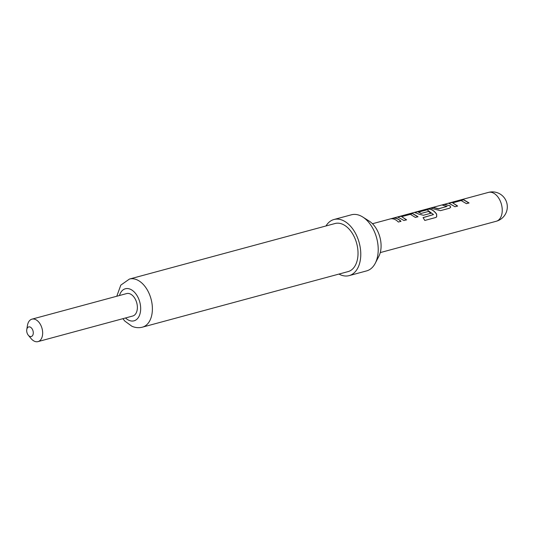 <?xml version="1.0" encoding="UTF-8"?>
<svg xmlns="http://www.w3.org/2000/svg" width="534" height="534" viewBox="0 0 534 534"><rect width="100%" height="100%" fill="white"/><g stroke="black" fill="none" stroke-linecap="round" stroke-linejoin="round"><path stroke-width="0.8" d="M26.773 329.571L27.474 325.339A11.628 7.316 74.9 0 1 31.94 319.158A11.628 7.316 74.9 0 1 42.647 333.737A11.628 7.316 74.9 0 1 38.007 341.606A11.628 7.316 74.9 0 1 31.039 338.516L28.302 335.219A4.98 3.137 -105.1 0 0 33.275 333.169A4.98 3.137 -105.1 0 0 30.451 327.195A4.98 3.137 -105.1 0 0 26.773 329.571A4.98 3.137 -105.1 0 0 26.7 330.292A4.98 3.137 -105.1 0 0 28.302 335.219M31.94 319.158L126.658 293.573A11.628 7.316 74.9 0 1 137.365 308.151A11.628 7.316 74.9 0 1 132.726 316.021L38.007 341.606M362.773 217.024L369.348 221.203A22.088 13.897 74.9 0 1 378.84 256.34L375.262 263.262A29.07 18.29 -105.1 0 0 362.773 217.024A29.07 18.29 -105.1 0 0 360.196 215.649A29.07 18.29 -105.1 0 0 351.432 214.788L333.984 219.501A29.07 18.29 -105.1 0 0 325.974 225.969M338.97 274.069A29.07 18.29 -105.1 0 0 340.378 274.763A29.07 18.29 -105.1 0 0 349.143 275.624L366.591 270.905A29.07 18.29 -105.1 0 0 375.262 263.262M349.143 275.624A29.07 18.29 -105.1 0 0 360.497 249.418A29.07 18.29 -105.1 0 0 342.748 220.362A29.07 18.29 -105.1 0 0 333.984 219.501M142.418 327.162L348.061 271.612A24.911 15.673 -105.1 0 0 357.787 249.151A24.911 15.673 -105.1 0 0 342.581 224.247A24.911 15.673 -105.1 0 0 335.065 223.512L129.428 279.062A24.911 15.673 74.9 0 1 136.944 279.796A24.911 15.673 74.9 0 1 152.15 304.707A24.911 15.673 74.9 0 1 142.418 327.162C138.933 328.076 135.436 327.776 131.918 326.267L124.849 321.108L122.86 318.685M449.715 203.574C448.593 203.374 448.707 203.127 450.042 202.827L459.2 200.35L463.759 199.776L469.039 202.94L466.416 203.648L461.122 200.564L452.665 202.853L457.605 206.031L454.988 206.731L448.907 203.267M452.665 202.853L457.558 206.151M440.416 210.67L430.591 208.086L433.207 207.379L438.561 208.721L447.025 206.438L442.019 204.996L444.635 204.288L449.968 205.784L450.709 207.232L449.581 208.193L440.416 210.67M431.405 208.033L433.241 207.539L438.541 208.867L447.045 206.291M415.692 212.766C414.571 212.565 414.678 212.318 416.019 212.018L425.177 209.542L429.736 208.968C432.28 209.542 434.583 211.264 436.652 214.134L436.679 216.851L435.797 217.485L424.804 220.455L423.088 217.585L433.495 214.568L427.147 209.822L418.356 212.118L421.266 213.393L428.702 211.384L430.911 213.24L423.409 215.269L418.91 214.174L414.885 212.459M423.028 217.692L433.495 214.568M418.356 212.118L420.939 213.346M398.678 217.358C397.556 217.164 397.67 216.917 399.005 216.617L408.17 214.141L412.722 213.567L417.995 216.724L415.379 217.431L410.419 214.341L401.628 216.637L406.568 219.814L403.951 220.522L397.87 217.058M401.628 216.637L406.521 219.941M390.981 218.78L393.598 218.079C396.121 217.819 398.584 218.9 400.987 221.323L398.371 222.031C395.968 219.607 393.505 218.526 390.981 218.78M391.796 218.733L393.598 218.079M393.631 218.239C396.128 217.965 398.564 219.04 400.941 221.45M398.691 217.518C397.563 217.325 397.676 217.078 399.038 216.777L399.005 216.617M399.038 216.777L412.722 213.567M412.735 213.727L417.948 216.851M415.699 212.926C414.571 212.732 414.691 212.485 416.053 212.178L425.211 209.708L429.75 209.128C432.266 209.682 434.549 211.384 436.585 214.234L436.652 214.134M436.585 214.234L436.638 216.884M420.912 213.493L428.702 211.384M428.682 211.531L430.865 213.366M442.84 204.943L444.668 204.449L449.968 205.784M449.942 205.93L450.689 207.292M449.728 203.734C448.593 203.541 448.714 203.294 450.075 202.987L450.042 202.827M450.075 202.987L463.759 199.776M463.772 199.936L468.992 203.067M125.517 317.97A16.607 10.453 -105.1 0 0 129.014 320.34A16.607 10.453 -105.1 0 0 140.649 309.587A16.607 10.453 -105.1 0 0 130.369 289.254A16.607 10.453 -105.1 0 0 119.456 295.516M380.268 252.589L496.266 221.256A14.945 9.405 -105.1 0 0 502.227 211.137A14.945 9.405 -105.1 0 0 488.47 192.394L372.465 223.726M129.428 279.062L120.797 285.136L116.792 296.236M496.266 221.256A14.945 14.945 0 0 0 507.3 207.472A14.945 14.945 0 0 0 488.47 192.394"/></g></svg>
